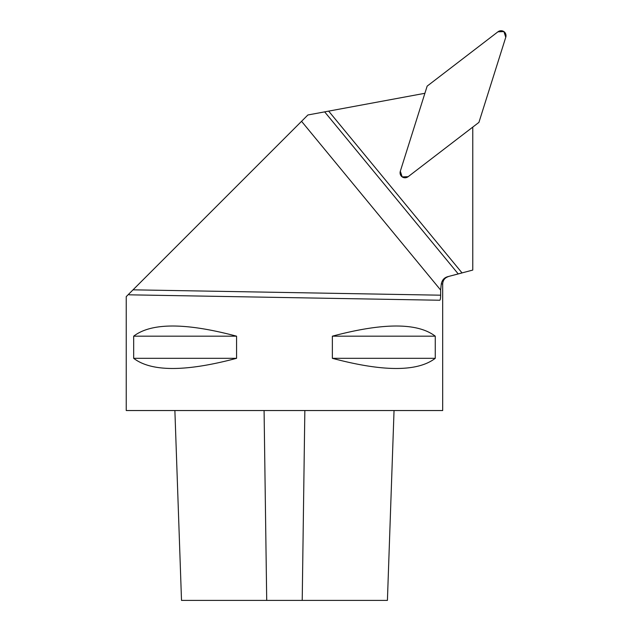<?xml version="1.0" encoding="UTF-8"?>
<svg xmlns="http://www.w3.org/2000/svg" width="632" height="632" viewBox="0 0 632 632"><rect width="100%" height="100%" fill="white"/><g stroke="black" fill="none" stroke-linecap="round" stroke-linejoin="round"><path stroke-width="0.95" d="M324.651 111.872L307.887 114.977L301.551 121.312L440.646 290.048L441.294 283.958C442.068 280.039 444.28 277.598 447.93 276.626L462.063 272.937L328.672 111.121L324.651 111.872L458.263 273.956M447.93 276.626L472.776 270.069L472.776 127.095L408.146 176.691A5.23 5.024 125 0 1 400.325 171.217L424.894 93.291L328.672 111.121M440.646 295.191L133.036 289.827L128.715 294.149L129.189 294.82L439.738 300.24C440.307 299.979 440.607 298.296 440.646 295.191L440.646 290.048M448.309 276.626C444.786 277.803 442.906 280.245 442.684 283.958L442.684 410.539L126.242 410.539L126.242 296.621L301.551 121.312M133.668 336.177L133.668 358.32C151.38 371.869 185.674 371.869 236.566 358.32L236.566 336.177C185.674 322.628 151.38 322.628 133.668 336.177L236.566 336.177M332.361 336.177L332.361 358.32C383.253 371.869 417.547 371.869 435.258 358.32L435.258 336.177C417.547 322.628 383.253 322.628 332.361 336.177L435.258 336.177M174.882 410.539L181.51 600.4L387.416 600.4L394.044 410.539M236.566 358.32L133.668 358.32M435.258 358.32L332.361 358.32M478.93 122.379L505.758 37.288A5.23 5.024 -55 0 0 497.937 31.813L427.153 86.126L400.325 171.217A5.23 5.024 125 0 0 408.146 176.691L478.93 122.379L408.146 176.691L402.165 176.905L400.325 171.217L427.153 86.126L497.937 31.813L503.909 31.6L505.758 37.288L478.93 122.379M442.684 283.958L441.294 283.958M266.712 600.4L264.081 410.539M302.215 600.4L304.845 410.539"/></g></svg>
